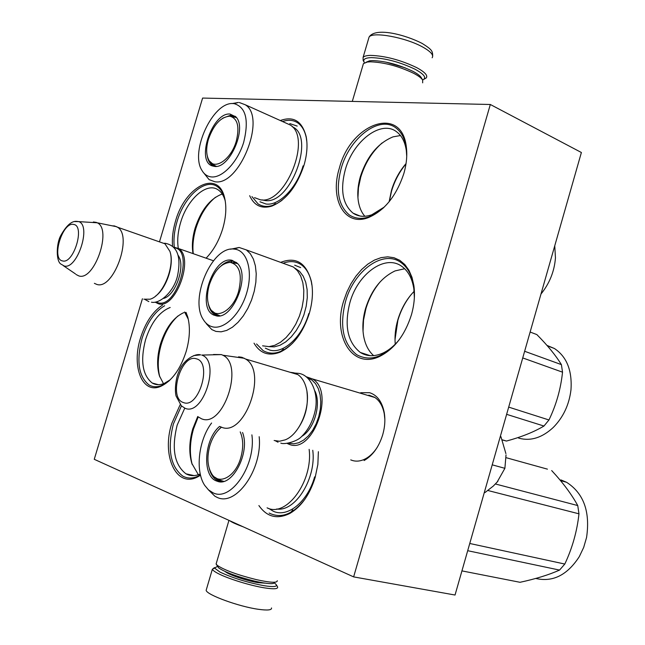<?xml version="1.0" encoding="UTF-8"?>
<svg xmlns="http://www.w3.org/2000/svg" width="645" height="645" viewBox="0 0 645 645"><rect width="100%" height="100%" fill="white"/><g stroke="black" fill="none" stroke-linecap="round" stroke-linejoin="round"><path stroke-width="0.97" d="M360.716 392.708L369.609 392.708C377.132 395.111 381.985 401.609 384.17 412.187C385.42 419.379 384.944 426.901 382.727 434.738C378.905 446.977 372.689 455.58 364.094 460.538L365.538 458.764C360.321 461.481 355.395 461.852 350.759 459.893M368.827 395.127L374.56 397.272C379.51 400.505 382.735 405.987 384.243 413.719L384.855 419.363M172.554 246.116C171.901 238.376 172.876 230.112 175.48 221.3C184.833 186.445 218.163 168.942 224.565 197.668C226.709 206.634 226.097 216.97 222.735 228.677C219.034 240.666 213.527 250.453 206.223 258.048M186.091 312.478L187.639 316.687C190.388 326.749 189.896 338.351 186.163 351.493C180.318 369.4 171.876 381.002 160.863 386.299C142.327 394.748 131.298 366.586 140.489 338.085C145.439 322.516 152.784 311.511 162.516 305.069M200.539 475.26L197.547 476.953C176.02 488.297 161.379 455.418 171.772 423.443L180.197 404.649M280.317 120.534C293.548 115.786 302.158 121.139 306.165 136.611C307.77 145.101 307.052 154.623 304.021 165.176C296.837 186.526 286.098 200.168 271.803 206.118C261.556 209.101 254.178 205.626 249.671 195.709M318.372 451.694L317.856 464.481L315.179 477.397C309.769 494.675 301.312 506.696 289.823 513.46C277.173 519.612 266.869 516.976 258.895 505.551M403.834 173.545C396.361 195.975 384.533 210.665 368.327 217.615C344.575 226.951 329.498 199.095 339.359 168.143C350.662 123.332 401.754 104.563 406.326 146.947C407.382 155.187 406.552 164.056 403.834 173.545M411.405 314.881C404.907 335.134 394.353 348.961 379.744 356.371C352.428 369.835 332.296 336.222 343.672 300.989L346.833 292.12L350.969 283.744L355.959 276.125L361.643 269.505L367.86 264.103L374.406 260.096L381.09 257.637L387.693 256.831L393.99 257.718L399.763 260.306L404.81 264.539L408.946 270.287L412.002 277.374L413.872 285.566C415.138 294.838 414.316 304.617 411.405 314.881M280.954 262.257C296.039 256.533 306.157 262.821 311.301 281.131C313.301 290.951 312.64 301.691 309.318 313.373C302.965 332.909 293.193 345.857 280.003 352.218C268.755 356.427 260.088 353.412 254.017 343.172M159.517 241.706L202.603 98.072L490.321 104.49L353.629 576.888L94.259 459.304L142.416 298.748M377.236 447.348C373.858 452.54 369.964 456.346 365.538 458.764M225.258 201.047C223.839 195.83 221.485 192.105 218.203 189.888C206.819 181.616 187.163 199.289 180.56 222.735C177.843 232.039 177.085 240.553 178.302 248.285M170.191 307.48C159.42 311.728 151.22 322.427 145.585 339.576C140.183 360.644 142.4 375.124 152.228 383.033C155.8 385.089 159.807 385.218 164.265 383.428L170.264 379.76M184.567 311.995L188.284 319.194M184.792 408.067L177.19 425.055C171.376 448.444 174.295 464.698 185.962 473.809C190.283 476.187 195.04 476.252 200.24 473.978M406.729 156.412L406.318 150.616C405.06 141.965 401.819 135.684 396.594 131.782C381.058 119.51 353.008 141.118 345.277 169.772C340.036 189.961 342.64 204.425 353.089 213.172C358.394 216.728 364.635 217.26 371.81 214.761L384.323 207.037M414.364 297.635L413.84 288.847C412.203 278.358 408.124 270.819 401.617 266.24C384.847 253.977 357.612 274.028 349.856 302.755C344.099 325.717 347.582 342.285 360.297 352.444C366.924 356.564 374.455 356.782 382.864 353.097C388.846 350.316 394.369 345.768 399.424 339.447M490.321 104.49L581.387 152.502L455.039 595.029L353.629 576.888M222.283 194.113L221.05 194.476C209.577 199.321 200.942 210.512 195.129 228.056C192.436 237.279 191.726 245.737 192.984 253.421M183.744 312.64C173.489 317.405 165.741 327.829 160.508 343.93C157.074 355.919 156.719 366.562 159.436 375.866L163.508 383.719M197.725 416.533L192.742 428.909C189.138 441.591 188.848 453.121 191.871 463.497L198.354 474.72M400.472 135.531L393.071 136.853C377.954 143.077 367.07 156.251 360.426 176.391C357.822 185.438 357.153 193.879 358.418 201.708C359.459 207.698 361.603 212.552 364.844 216.285M404.665 268.739L395.103 270.9C381.324 277.439 371.488 289.911 365.61 308.326C362.788 318.187 362.151 327.571 363.707 336.456C365.28 344.736 368.585 351.13 373.64 355.637M193.234 253.501C192.355 245.793 193.218 237.497 195.83 228.596C200.135 214.978 206.682 204.53 215.486 197.257C206.658 204.513 200.111 214.962 195.83 228.596C193.25 237.505 192.379 245.801 193.242 253.509M177.956 315.961C170.594 322.758 165.055 332.167 161.339 344.172C157.848 356.282 157.332 367.199 159.799 376.93M198.209 416.936L193.516 428.909C189.848 441.76 189.404 453.596 192.178 464.432M357.935 197.781L358.459 187.663L360.708 177.181C365.014 163.161 372.117 151.76 382.042 142.98C372.125 151.769 365.022 163.185 360.724 177.206L358.467 187.687L357.935 197.797M380.429 281.575C373.842 289.266 368.996 298.321 365.9 308.729L363.522 320.089L363.038 331.24L363.514 320.081L365.892 308.713M406.036 163.58C399.344 171.368 394.466 180.374 391.41 190.606L389.137 201.756M414.13 291.33C406.6 299.143 401.15 308.697 397.78 319.985C395.409 328.249 394.563 336.311 395.248 344.172M395.014 339.592L397.901 320.234C400.73 310.648 405.116 302.142 411.05 294.733M389.322 201.522L391.547 191.122C394.587 180.906 399.408 171.828 405.995 163.878M399.045 339.955C384.493 357.185 370.359 362.095 356.661 354.677C343.067 343.809 339.359 326.096 345.526 301.521C353.823 270.819 382.912 249.301 400.843 262.442C410.01 269.159 414.533 280.615 414.404 296.829M383.565 207.763C370.762 218.76 359.394 221.195 349.461 215.059C338.294 205.707 335.521 190.227 341.132 168.627C349.405 138.006 379.349 114.826 395.974 127.96C403.044 133.402 406.64 142.529 406.761 155.34M283.421 263.152C289.863 260.741 295.676 261.185 300.852 264.474C306.827 268.546 310.559 275.649 312.059 285.767M292.79 343.011C282.026 353.154 272.125 355.677 263.087 350.598L256.549 343.954M200.466 474.938C194.016 478.622 188.106 479.001 182.737 476.075C170.28 466.327 167.168 448.944 173.4 423.926L181.447 405.874M193.492 428.909C189.823 441.752 189.388 453.588 192.17 464.408M304.964 499.166C293.12 514.299 281.188 518.927 269.159 513.057M169.312 380.663C161.871 386.887 155.131 388.338 149.084 385.009C138.594 376.551 136.232 361.063 142.021 338.536C147.116 322.613 154.663 311.688 164.644 305.738M161.306 344.164C157.823 356.274 157.316 367.182 159.783 376.898M185.808 312.39L187.985 317.937M282.542 121.534C288.396 119.51 293.531 120.002 297.942 123.018C302.707 126.484 305.649 132.37 306.762 140.683M282.083 200.224C272.908 206.964 264.918 208.206 258.113 203.949L251.961 196.612M174.295 247.1C173.424 239.279 174.327 230.821 177.004 221.727C184.059 196.677 205.046 177.73 217.212 186.574C220.977 189.146 223.581 193.532 225.024 199.748M213.455 260.757L178.431 248.502C194.758 257.339 175.633 309.882 158.364 303.763L155.131 302.158M173.634 247.083L178.431 248.502M174.295 247.777L174.36 247.793C194.403 249.889 176.762 309.003 157.912 302.731L156.026 302.005M155.63 296.039C166.45 288.428 174.287 264.845 170.183 252.292M161.024 242.415L164.975 243.794L169.941 251.429C175.118 266.579 162.798 296.031 150.043 299.207L143.835 299.191M164.975 243.794L117.471 227.185C133.136 235.893 113.423 290.363 96.798 284.413L94.372 283.332M112.359 225.855L114.439 225.935L117.471 227.185M74.602 221.558L78.714 221.614L76.779 221.372C71.692 220.808 66.362 225.516 60.807 235.481C56.099 243.689 55.93 262.184 61.307 264.289L64.105 265.942C77.045 270.287 91.792 225.54 78.714 221.614L97.258 222.791C112.303 229.297 94.283 281.325 78.867 275.931L76.078 274.512M93.38 221.977L96.5 222.428M374.971 397.538L312.47 378.938C335.585 391.588 312.793 454.91 289.008 444.26L287.331 443.534M306.173 376.728L312.47 378.938M307.609 377.922L311.906 380.018L315.518 383.638L318.299 388.621L320.081 394.74L320.775 401.682L320.331 409.099L318.767 416.597L316.163 423.797L312.656 430.32L308.431 435.826L303.706 440.035L298.732 442.752L293.765 443.841L289.049 443.276M296.015 431.223C305.021 419.476 308.665 406.286 306.947 391.644M290.226 372.31L293.999 372.826L297.788 374.568L245.632 359.039L241.931 357.306L238.561 356.83M274.133 440.495L279.503 441.245L285.211 439.85C299.796 434.343 311.237 406.527 306.319 388.322C304.714 381.905 301.868 377.317 297.788 374.568M245.632 359.039C268.094 371.73 244.423 437.81 221.291 427.111L220.074 426.595M193.677 355.605L200.627 354.855C195.08 353.097 182.922 360.079 178.794 371.923C176.133 377.132 174.456 389.217 176.029 395.941L181.342 405.802L185.123 408.309C203.465 416.452 220.8 360.797 201.732 355.072L221.453 354.597L222.791 355.21C244.568 364.723 223.114 428.635 201.458 418.75L197.967 416.743M213.535 354.492L221.453 354.597M497.053 482.234L504.89 468.318L506.027 454.894M500.302 436.496L500.931 436.689L505.898 453.596M484.339 492.409L484.976 492.57L493.352 486.016L497.875 481.283M492.216 464.835L504.89 468.318M274.528 582.951L276.495 584.959C276.858 586.797 272.738 587.039 264.111 585.708C247.414 582.556 232.716 578.025 220.018 572.099L214.495 568.051L217.446 566.415M277.342 586.515L277.64 587.055C278.043 589.006 273.698 589.28 264.619 587.885C250.583 585.692 227.959 578.702 218.155 573.542C214.737 571.768 212.81 570.349 212.374 569.269L214.422 567.624M364.24 62.355C362.659 59.413 365.038 57.832 371.367 57.623C385.379 58.163 399.973 62.049 415.154 69.281C424.386 74.377 426.877 77.964 422.636 80.028M364.143 62.178L363.135 60.404L363.095 57.373C364.167 56.139 366.674 55.478 370.625 55.381C385.387 55.93 400.763 60.017 416.751 67.652C424.845 72.055 428.014 75.481 426.264 77.924L424.031 79.198M274.657 582.241C274.641 584.426 268.07 584.08 254.936 581.193C237.425 576.807 225.331 572.381 218.647 567.898L216.389 564.488M277.269 580.702C277.423 583.088 270.392 582.717 256.194 579.589C237.4 574.88 224.436 570.14 217.276 565.367L216.083 563.94L216.373 563.069M243.149 526.804C236.836 524.498 232.555 522.595 230.305 521.104L229.862 520.781M365.973 62.291L369.545 60.807L372.6 60.574C385.492 61.098 398.916 64.669 412.881 71.305C417.315 73.643 420.113 75.747 421.258 77.618L421.314 77.723M362.982 65.113L363.425 63.605L367.215 62.041L370.488 61.799C384.307 62.372 398.707 66.209 413.687 73.312C418.444 75.82 421.435 78.069 422.66 80.061L422.668 82.842M309.14 449.355C313.196 481.259 286.291 517.862 267.07 507.833M221.59 481.734L218.897 480.581L216.035 478.211M222.614 481.597L219.163 481.186L216.664 480.09L218.897 480.581M221.267 427.103L218.832 429.554M209.222 468.423C210.633 473.978 213.108 477.864 216.664 480.09M219.614 426.401C204.191 439.027 201.812 475.913 216.43 480.96L217.542 481.355C232.45 487.249 250.502 452.274 242.536 432.489M211.584 423.015C198.539 440.132 194.992 471.011 204.731 485.403L208.472 489.861L212.947 492.756C230.749 502.342 256.194 465.206 251.881 434.859M208.061 489.482L214.922 496.247L216.801 497.206C235.586 507.341 262.709 469.447 259.169 436.705M312.761 450.275C316.542 478.163 295.402 512.122 276.753 508.986M314.623 476.873C307.713 501.778 287.589 518.024 273.311 511.251L268.602 508.397M547.444 469.149L506.164 457.7M551.685 470.568C562.948 482.694 571.631 494.36 577.751 505.559L578.968 513.823C577.09 531.206 572.365 547.944 564.81 564.044L559.554 570.083C548.919 574.832 535.745 578.904 520.031 582.298L461.933 570.889M577.751 505.559L495.433 483.984M578.968 513.823L487.91 490.506M564.81 564.044L469.762 543.485M559.554 570.083L467.698 550.701M560.908 479.904L566.576 482.283C583.685 493.288 590.352 511.695 586.563 537.495L583.677 547.444L579.307 556.627C567.31 575.13 552.781 582.403 535.729 578.452M561.182 480.775L561.634 480.912M240.214 431.9C243.326 439.116 243.52 447.695 240.803 457.644C235.53 476.969 218.582 485.87 211.576 473.664C207.384 466.279 206.803 456.966 209.835 445.735C212.39 437.463 216.285 431.279 221.517 427.192M223.67 481.363L219.082 479.904L214.624 477.098M216.365 478.437L216.704 478.896M218.865 481.218L219.502 481.726M286.727 264.579L293.435 267.014L297.53 270.795L300.715 276.1L302.844 282.728L303.811 290.395L303.553 298.756L302.078 307.439L299.441 316.042L295.781 324.177L291.25 331.466L286.066 337.593L280.47 342.277L274.714 345.333L269.054 346.639L262.596 345.817M221.235 265.74C225.379 262.12 229.394 260.62 233.272 261.257L236.618 262.612M218.744 315.873L215.575 315.631C232.111 321.468 251.155 275.907 237.336 263.313L232.006 260.306C212.479 255.364 195.362 310.06 214.801 315.405M217.631 315.728L213.858 312.688M208.359 304.093C209.359 308.955 211.35 312.39 214.325 314.397L216.365 315.397M212.261 326.765C224.041 330.087 240.48 314.26 246.704 292.911C253.106 271.593 247.462 251.099 235.296 249.228L233.772 249.051C211.899 246.253 189.299 299.022 203.32 319.597C205.626 323.379 208.601 325.773 212.261 326.765M206.223 323.621L211.842 329.611L215.922 331.409L221.146 331.82L226.742 330.401L232.458 327.192L238.045 322.307L243.246 315.961L247.817 308.423L251.55 300.038L254.267 291.185L255.847 282.268L256.226 273.698L255.388 265.861L253.388 259.105L250.325 253.719L246.342 249.913L239.134 247.478L230.499 249.228M295.184 268.344L299.603 271.416L303.174 276.116L305.722 282.244L307.117 289.532L307.278 297.659L306.198 306.23L303.916 314.841L300.538 323.097L296.224 330.579L291.193 336.956L285.679 341.931L279.946 345.277L274.27 346.865L268.892 346.647M308.81 313.502C302.247 336.956 283.203 354.315 269.675 350.042L265.337 348.155M294.684 265.192L300.675 267.594M502.302 439.963L506.47 441.051C521.442 437.004 533.939 432.005 543.961 426.039L548.96 419.968C556.232 404.931 560.755 389 562.529 372.173L561.408 364.627C555.724 355.363 547.541 345.349 536.842 334.578L530.125 332.038M561.408 364.627L524.635 351.275M562.529 372.173L522.732 357.935M548.96 419.968L508.695 407.116M543.961 426.039L506.631 414.34M506.47 441.051L502.237 439.809M546.968 345.397L554.418 348.502C566.753 356.725 572.268 370.496 570.978 389.806C569.164 404.721 563.295 417.234 553.354 427.369C542.332 437.624 530.988 441.269 519.33 438.31L518.644 438.108M238.666 291.161C233.458 310.164 216.365 320.283 210.222 308.624C206.924 302.481 206.618 294.539 209.319 284.792C214.245 270.65 221.203 263.184 230.184 262.394C239.609 264.772 242.431 274.367 238.666 291.161M219.808 315.736L216.656 314.446L211.818 310.753M237.384 263.37L233.522 262.467M231.749 261.999L230.87 262.354M214.188 312.946L214.487 313.422M285.654 122.937L290.21 124.985C312.422 137.812 285.243 205.295 260.266 199.765L254.533 197.636M230.7 116.173L235.078 116.229M222.791 118.14L231.2 115.06L235.602 116.592M214.64 166.289L211.778 163.588M207.303 156.13C208.021 160.347 209.609 163.338 212.076 165.12L215.253 166.41M229.999 114.044C212.358 112.157 195.661 160.887 212.221 165.886L214.358 166.378C229.451 169.312 247.511 127.968 235.868 116.874L229.999 114.044M211.213 176.907C222.243 178.27 237.586 162.234 243.665 142.392C249.147 120.002 245.93 107.078 234.022 103.619L233.127 103.563C212.963 101.62 189.759 151.736 201.909 170.345C204.159 174.247 207.263 176.44 211.213 176.907M262.039 199.869L264.563 200.426C290.024 205.948 316.195 136.538 292.241 126.726M234.022 103.619L238.352 102.466L232.168 103.571M202.893 171.884L209.101 179.624L214.696 181.697C239.174 186.921 266.933 117.422 245.253 104.764L290.21 124.985M239.319 102.523L245.253 104.764M303.086 165.854C296.837 188.009 278.777 206.174 265.933 203.989L259.959 201.764M289.774 123.574L297.2 126.089M554.756 245.785L555.45 257.895C554.402 271.311 549.58 283.365 540.978 294.047M236.296 141.094C231.168 159.662 214.124 170.957 208.754 159.912C206.118 154.727 206.005 147.85 208.424 139.28C213.672 124.606 220.8 116.906 229.814 116.181C237.594 118.317 239.755 126.622 236.296 141.094M216.325 166.345L214.317 165.346L209.52 161.089M236.312 117.414L233.845 116.608M232.216 115.955L231.418 116.213M212.157 163.903L212.431 164.427M178.173 255.396C185.937 265.474 175.787 295.426 163.604 298.425M73.562 224.436C62.476 221.574 51.052 259.169 62.5 260.911C73.619 264.45 85.406 225.524 73.562 224.436M314.913 390.983C321.5 403.972 314.284 429.094 301.86 436.326M196.403 358.83C181.189 353.226 167.805 398.134 183.414 402.544C198.733 409.172 212.608 362.361 196.403 358.83M225.226 571.575C228.483 574.679 246.914 580.919 258.048 582.661L265.232 583.169M271.513 607.953C271.94 610.122 267.554 610.565 258.363 609.291C238.779 606.606 206.352 594.722 206.158 590.28L206.489 589.151M405.245 67.854L385.734 62.065M368.553 38.853L369.061 37.12C372.246 31.315 405.649 37.394 422.765 47.069C430.82 51.592 433.948 55.156 432.142 57.776M384.251 413.719L384.17 412.187M225.202 200.732L224.565 197.668M164.265 383.428L160.863 386.299M188.026 318.098L187.639 316.687M200.297 474.22L197.547 476.953M275.383 203.506L271.803 206.118M306.609 140.384L306.165 136.611M292.814 509.897L289.823 513.46M371.81 214.761L368.327 217.615M406.318 150.616L406.326 146.947M382.864 353.097L379.744 356.371M413.84 288.847L413.872 285.566M283.34 349.171L280.003 352.218M311.761 284.63L311.301 281.131M158.396 384.686L152.228 383.033M194.105 475.607L185.962 473.809M360.023 216.019L353.089 213.172M370.319 355.693L360.297 352.444M97.258 222.791L116.769 226.75M63.42 265.732L75.433 273.899M222.791 355.21L244.399 358.298M225.323 571.615C228.435 574.647 246.946 580.935 258.04 582.653L265.176 583.161M276.495 584.959L277.64 587.055M214.495 568.051L212.374 569.269M212.358 569.221L206.158 590.28M363.095 57.373L369.061 37.12C375.334 26.711 405.745 34.903 422.177 43.441C432.327 49.834 432.585 51.076 432.69 56.196M216.107 563.996L228.951 520.37M363.425 63.605L352.299 101.41M369.545 60.807L367.215 62.041M421.258 77.618L422.66 80.061M164.08 243.278L165.338 243.302C177.036 245.729 181.189 256.146 177.794 274.552C174.69 290.919 160.137 304.182 151.446 302.199M145.141 299.57L148.858 301.602M294.733 373.052L298.409 373.342C310.471 374.568 319.267 392.926 315.099 410.994C312.672 421.685 308.06 430.312 301.255 436.875C297.151 441.438 284.26 444.873 280.793 443.115M294.104 373.076L293.064 373.157M275.528 440.906L278.051 442.212M219.163 481.186L217.542 481.355M566.576 482.283L560.497 480.598M214.325 314.397L216.446 315.074M233.772 249.051L239.134 247.478M246.342 249.913L293.435 267.014M554.418 348.502L547.387 345.873M237.57 263.571L230.184 262.394M212.076 165.12L214.092 165.934M213.737 165.999L212.221 165.886M236.417 117.551L229.814 116.181"/></g></svg>
